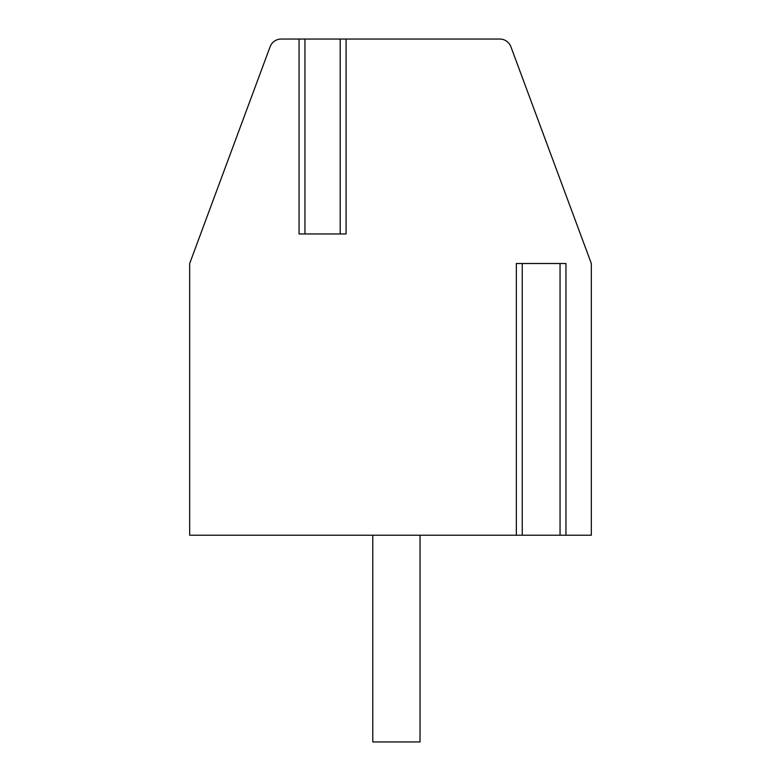 <?xml version="1.0" encoding="UTF-8"?>
<svg xmlns="http://www.w3.org/2000/svg" width="781" height="781" viewBox="0 0 781 781"><rect width="100%" height="100%" fill="white"/><g stroke="black" fill="none" stroke-linecap="round" stroke-linejoin="round"><path stroke-width="1.17" d="M299.055 39.05L299.055 233.968L346.09 233.968L346.09 39.05L499.83 39.05A11.813 11.813 0 0 1 510.901 46.753L591.324 263.509L591.324 535.219L189.676 535.219L189.676 263.509L270.099 46.753A11.813 11.813 0 0 1 281.17 39.05L346.09 39.05M565.952 535.219L565.952 263.509L516.339 263.509L516.339 535.219M372.781 535.219L372.781 741.95L420.032 741.95L420.032 535.219M560.045 535.219L560.045 263.509M522.245 535.219L522.245 263.509M304.961 233.968L304.961 39.05M340.184 233.968L340.184 39.05"/></g></svg>
